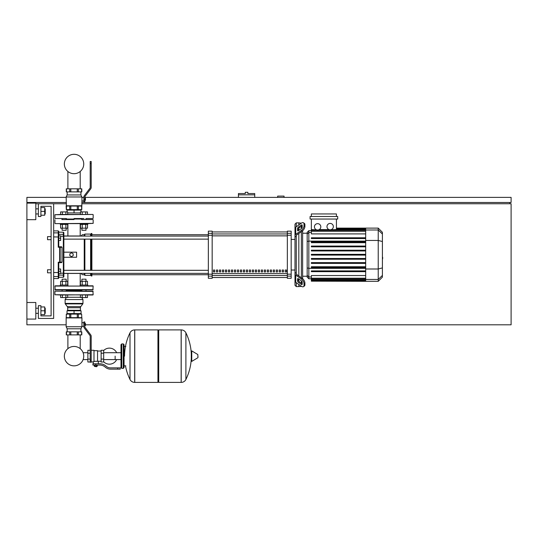<?xml version="1.0" encoding="UTF-8"?>
<svg xmlns="http://www.w3.org/2000/svg" width="538" height="538" viewBox="0 0 538 538"><rect width="100%" height="100%" fill="white"/><g stroke="black" fill="none" stroke-linecap="round" stroke-linejoin="round"><path stroke-width="0.81" d="M284.037 197.385L284.037 196.108L277.662 196.108L277.662 197.385M81.944 202.483L511.1 202.483L511.1 197.385L84.822 197.385M83.834 197.385L81.944 197.385M66.147 197.385L26.9 197.385L26.9 202.483L66.147 202.483M28.171 203.115L28.171 202.483M509.829 203.754L509.829 202.483M85.461 324.804L511.1 324.804L511.1 203.754L81.944 203.754M66.147 203.754L53.659 203.754L53.659 318.435L38.366 318.435L38.366 305.692L40.915 305.692L40.915 315.887L51.11 315.887L51.11 206.303L40.915 206.303L40.915 216.498L38.366 216.498L38.366 203.754L35.817 203.754M66.147 324.804L26.9 324.804L26.9 319.068L35.817 319.068L35.817 302.504L26.9 302.504L26.9 219.679L35.817 219.679L35.817 203.115L26.9 203.115L26.9 219.679M246.572 192.288L245.301 192.288L245.301 193.559L238.421 193.559L238.421 194.837L254.73 194.837L254.73 193.559L247.85 193.559L247.85 192.288L246.572 192.288M238.421 197.385L238.421 194.837M254.73 197.385L254.73 194.837M67.889 310.278L67.889 310.789L67.889 310.278M67.889 313.593L67.889 314.098L67.889 313.593M67.889 334.898L67.889 348.658A9.697 9.697 0 0 0 64.352 356.149A9.697 9.697 0 0 1 74.049 346.452A9.697 9.697 0 0 1 83.74 356.149A9.697 9.697 0 0 0 80.202 348.658A9.697 9.697 0 0 1 74.049 365.847A9.697 9.697 0 0 1 64.352 356.149A9.697 9.697 0 0 0 74.049 365.847A9.697 9.697 0 0 0 83.74 356.149A9.697 9.697 0 0 1 74.049 365.847A9.697 9.697 0 0 1 67.889 348.658A9.697 9.697 0 0 0 74.049 365.847A9.697 9.697 0 0 0 83.74 356.149A9.697 9.697 0 0 1 74.049 365.847A9.697 9.697 0 0 1 67.889 348.658A9.697 9.697 0 0 0 72.3 365.692A9.697 9.697 0 0 0 83.114 359.579L87.869 359.579M80.202 310.278L80.202 310.789L80.202 310.278M80.202 313.593L80.202 314.098L80.202 313.593M80.202 334.898L80.202 348.658A9.697 9.697 0 0 1 83.114 352.72A9.697 9.697 0 0 0 80.202 348.658A9.697 9.697 0 0 1 83.114 352.72L87.869 352.72M67.667 214.46L67.667 211.911L65.898 211.911L65.898 214.46M67.889 210.123L67.889 209.618L67.889 210.123M67.889 188.818L67.889 171.494M80.424 214.46L80.424 211.911L82.193 211.911L82.193 214.46M80.202 210.123L80.202 209.618L80.202 210.123M80.202 188.818L80.202 171.494M47.539 269.76L47.539 272.82L47.539 269.76L51.11 269.76L51.11 239.686L47.539 239.686L47.539 236.626L51.11 236.626L51.11 206.303L40.915 206.303L51.11 206.303L51.11 236.626M60.666 271.286L60.666 268.993L58.756 268.993L58.756 273.58L60.666 273.58L60.666 271.286L58.756 271.286M47.539 236.626L47.539 239.686M60.666 238.159L60.666 235.866L58.756 235.866L58.756 240.452L60.666 240.452L60.666 238.159L58.756 238.159M115.139 356.149L115.139 359.579L115.139 356.149M103.673 361.771A8.03 8.03 0 0 0 116.665 359.579M116.665 352.72A8.03 8.03 0 0 0 103.673 350.534M91.198 350.292L93.989 350.292L93.989 361.724L91.198 362.013M101.124 361.247L98.319 361.247L98.319 363.796M101.124 353.217L101.124 362.013L103.673 362.013L103.673 350.292L101.124 350.292L101.124 353.217L103.673 353.217M101.124 351.052L97.553 351.052M97.553 360.911L98.319 361.247M93.989 361.321L97.553 361.321L97.553 350.668L93.989 350.668M96.786 366.472L94.749 366.472L96.537 366.728L96.786 366.217M96.504 365.067L96.504 366.217L97.243 366.217L97.243 365.067M94.298 365.067L94.298 366.217L96.504 366.217M95.031 365.067L95.031 366.217M117.688 369.149L120.236 369.149L120.236 367.871L117.688 367.871L117.688 369.149L110.465 369.149A7.646 7.646 0 0 1 105.69 367.474L104.782 366.748A7.646 7.646 0 0 0 100.007 365.067L92.906 365.067L92.906 363.796L95.771 363.796L95.771 365.067M95.771 363.796L100.007 363.796A8.917 8.917 0 0 1 105.576 365.753L106.484 366.479A6.369 6.369 0 0 0 110.465 367.871L117.688 367.871M101.124 359.081L103.673 359.081M90.202 350.292L87.869 350.292L87.869 362.013L90.202 362.013M90.202 353.217L87.869 353.217M90.202 359.081L87.869 359.081M181.145 382.397L181.145 329.902L181.205 382.397A5.225 5.225 0 0 0 185.892 379.485L185.892 332.814A5.225 5.225 0 0 0 181.205 329.902L158.717 329.902L158.717 382.397L181.145 382.397M191.272 356.149L191.272 351.173L191.757 350.897L191.757 361.401L191.272 361.132L191.272 356.149M197.964 356.149L197.964 357.501L197.964 356.149M125.462 365.833A52.751 52.751 0 0 0 130.008 379.485L130.008 332.814A5.225 5.225 0 0 1 134.695 329.902L157.95 329.902L157.95 382.397L134.762 382.397L134.762 329.902L134.695 382.397A5.225 5.225 0 0 1 130.008 379.485L130.008 356.149M123.289 343.916L121.763 343.916L121.763 368.382L123.289 368.382L123.289 343.916L124.056 344.683L124.056 367.615L124.056 365.833L125.838 365.833M93.161 286.068L54.93 286.068L93.161 286.068L92.906 289.888L55.185 289.888L61.843 289.888L55.185 289.888L54.93 286.068M81.917 290.399L66.174 290.399L81.917 290.399M92.906 289.888L86.248 289.888L92.906 289.888M92.906 285.812L87.781 285.812L92.906 285.812M60.31 285.812L55.185 285.812L60.31 285.812L60.31 285.046L67.956 285.046L67.956 285.812M66.174 289.888L66.174 291.166M62.099 289.888L62.099 291.166M62.099 281.28L62.099 279.188L66.174 279.188L66.174 281.28M66.174 279.188L62.099 279.188M62.368 285.046L62.368 281.28L60.606 281.28L60.606 285.046M67.667 285.046L67.667 281.28L62.368 281.28M65.898 285.046L65.898 281.28M65.898 294.985L65.898 297.534L67.667 297.534L67.667 294.985M85.724 294.985L85.724 297.534L87.486 297.534L87.486 294.985L92.906 294.985L54.93 294.73L60.606 294.985L60.606 297.534L65.898 297.534M62.368 294.985L62.368 297.534M81.917 289.888L81.917 291.166M85.993 289.888L85.993 291.166M87.781 285.812L87.781 285.046L80.135 285.046L80.135 285.812M85.993 281.28L85.993 279.188L81.917 279.188L81.917 281.28M81.917 279.188L85.993 279.188M85.724 285.046L85.724 281.28L87.486 281.28L87.486 285.046M80.424 285.046L80.424 281.28L85.724 281.28M82.193 285.046L82.193 281.28M82.193 294.985L82.193 297.534L80.424 297.534L80.424 294.985M85.724 297.534L82.193 297.534M84.822 325.517L85.461 325.517L85.461 323.479L84.822 323.479M84.822 324.501L85.461 324.501M70.707 317.669L81.796 317.669L81.621 314.098L66.295 314.098L66.295 317.669L70.707 317.669M81.944 326.741L66.147 326.741L66.147 317.924L81.944 317.924L81.944 326.741L80.929 328.779L80.929 331.838M66.147 326.741L67.163 328.779L80.929 328.779M67.163 328.779L67.163 331.838M83.834 326.284L81.944 326.284M83.834 322.713L81.944 322.713M81.796 317.669L81.621 314.098M66.47 314.098L66.147 317.924M68.084 331.838L66.295 331.838L66.295 334.898L81.796 334.898L81.796 331.838L68.084 331.838M84.822 323.99L84.822 321.953L83.834 321.953L83.834 323.99L84.822 323.99L84.822 326.62A1.271 1.271 0 0 0 85.085 327.386L90.687 334.818A2.549 2.549 0 0 1 91.198 336.358L91.198 360.178L90.202 360.178L90.202 336.263A1.271 1.271 0 0 0 89.947 335.497L84.345 328.059A2.549 2.549 0 0 1 83.834 326.526L83.834 323.99M90.202 360.178L90.202 362.215L91.198 362.215L91.198 360.178M67.304 306.599L80.787 306.599A1.89 1.89 0 0 0 80.418 307.729L80.418 310.278L67.674 310.278L67.674 307.729A1.89 1.89 0 0 0 67.304 306.599L65.293 303.903A0.841 0.841 0 0 1 65.125 303.398A0.841 0.841 0 0 0 65.293 303.903A0.841 0.841 0 0 1 65.125 303.398L82.966 303.398A0.841 0.841 0 0 1 82.798 303.903A0.841 0.841 0 0 0 82.966 303.398A0.841 0.841 0 0 1 82.798 303.903L65.293 303.903M81.789 297.534L82.966 299.572L65.125 299.572L65.125 303.398M93.161 291.421L55.185 291.166L92.906 291.166L86.248 291.166L92.906 291.166L93.161 294.73L60.606 294.985M87.486 294.985L93.161 294.73M66.43 291.166L64.136 291.166M81.662 291.166L74.049 291.166M67.035 310.789L81.056 310.789L81.056 313.593L67.035 313.593L67.035 310.789M74.049 310.789L74.049 313.593M89.947 335.497L84.345 328.059L89.947 335.497A1.271 1.271 0 0 1 90.202 336.263A1.271 1.271 0 0 0 89.947 335.497M85.085 327.386L90.687 334.818L85.085 327.386A1.271 1.271 0 0 1 84.822 326.62A1.271 1.271 0 0 0 85.085 327.386M66.174 219.558L66.174 218.536M62.099 219.558L62.099 218.536M80.135 223.633L80.135 224.4L87.781 224.4L87.781 223.633L93.161 223.378L55.185 223.633L60.31 223.633L60.31 224.4L67.956 224.4L67.956 223.633M62.099 228.166L62.099 230.257L66.174 230.257L66.174 228.166M66.174 230.257L62.099 230.257M62.368 224.4L62.368 228.166L60.606 228.166L60.606 224.4M67.667 224.4L67.667 228.166L62.368 228.166M65.898 224.4L65.898 228.166M85.724 214.46L85.724 211.911L87.486 211.911L87.486 214.46L92.906 214.46L54.93 214.716L60.606 214.46L60.606 211.911L65.898 211.911M62.368 214.46L62.368 211.911M81.917 219.558L81.917 218.536M85.993 219.558L85.993 218.536M85.993 228.166L85.993 230.257L81.917 230.257L81.917 228.166M81.917 230.257L85.993 230.257M85.724 224.4L85.724 228.166L87.486 228.166L87.486 224.4M80.424 224.4L80.424 228.166L85.724 228.166M82.193 224.4L82.193 228.166M85.724 211.911L82.193 211.911M84.822 198.199L85.461 198.199L85.461 200.237L84.822 200.237M84.822 199.221L85.461 199.221M67.163 191.878L67.163 194.938L66.147 196.975L66.403 206.047L81.796 206.047L81.944 201.004L83.834 201.004M83.834 197.433L81.944 197.433L80.929 194.938L80.929 191.878M81.944 197.433L81.944 201.004M81.796 206.047L81.796 209.618L66.295 209.618L66.147 205.792L81.944 205.792M68.084 191.878L66.295 191.878L66.295 188.818L81.796 188.818L81.796 191.878L68.084 191.878M67.163 194.938L80.929 194.938M66.147 196.975L81.944 196.975M84.822 199.726L84.822 201.763L83.834 201.763L83.834 199.726L84.822 199.726L84.822 197.096A1.271 1.271 0 0 1 85.085 196.33L90.687 188.899A2.549 2.549 0 0 0 91.198 187.365L91.198 163.539L90.202 163.539L90.202 187.459A1.271 1.271 0 0 1 89.947 188.226L84.345 195.657A2.549 2.549 0 0 0 83.834 197.19L83.834 199.726M90.202 163.539L90.202 161.501L91.198 161.501L91.198 163.539M91.198 187.365A2.549 2.549 0 0 1 90.687 188.899L85.085 196.33L90.687 188.899M83.834 197.19A2.549 2.549 0 0 1 84.345 195.657L89.947 188.226L84.345 195.657M67.667 212.927L80.424 212.927M67.035 211.911L67.035 210.123L81.056 210.123L81.056 211.911M74.049 212.927L74.049 210.123M87.486 214.46L60.606 214.46M92.906 218.536L86.248 218.536M66.174 219.047L81.917 219.047L66.174 219.047M55.185 218.536L66.43 218.536M74.049 218.536L83.955 218.536M60.31 223.633L87.781 223.633M92.906 219.558L81.662 219.558M74.049 219.558L61.843 219.558M83.74 163.996A9.697 9.697 0 0 0 74.049 154.305A9.697 9.697 0 0 0 64.352 163.996A9.697 9.697 0 0 0 74.049 173.693A9.697 9.697 0 0 0 83.74 163.996M382.404 252.08L382.404 257.366M382.713 257.366L382.404 259.195M382.713 258.522L382.404 259.303M296.27 226.794L296.27 222.866L298.819 222.866L298.819 224.992L298.819 222.866L301.367 223.189M296.27 273.351L296.27 273.802A1.271 0.901 0 0 0 296.64 274.434L302.201 278.368L301.3 279.007L295.739 275.073A2.549 1.802 180 0 1 294.992 273.802L294.992 272.443L296.27 273.351L296.27 236.095L294.992 237.002L294.992 235.644A2.549 1.802 -0 0 1 295.739 234.373L301.3 230.439L302.201 231.078L296.64 235.012A1.271 0.901 180 0 0 296.27 235.644L296.27 236.095M303.506 286.633L304.407 285.994A3.82 1.91 -125.3 0 0 304.905 284.784L304.004 285.422A3.82 1.91 54.7 0 1 303.506 286.633A3.82 1.91 54.7 0 1 301.3 286.209L295.739 282.282A2.549 1.802 -0 0 1 294.992 281.004L294.992 273.802L294.992 285.301L296.27 286.579L296.27 282.652M296.27 286.579L298.819 286.579L298.819 284.454L298.819 286.579L301.562 286.384M298.819 281.206L298.819 279.047L298.819 281.206M298.819 275.974L298.819 233.472L298.819 275.974M298.819 230.399L298.819 228.24L298.819 230.399M297.541 230.399L297.541 228.596A1.271 0.639 125.3 0 1 298.442 227.056L301.3 225.032A1.271 0.639 125.3 0 1 302.04 224.897A1.271 0.639 125.3 0 1 302.201 225.301L302.201 227.103A1.271 0.639 125.3 0 1 301.3 228.637L298.442 230.661A1.271 0.639 125.3 0 1 297.709 230.802A1.271 0.639 125.3 0 1 297.541 230.399L298.146 230.822M301.3 225.032L302.201 225.671L299.343 227.695A1.271 0.639 -54.7 0 0 298.442 229.228L298.442 230.661M297.541 280.849L297.541 279.047A1.271 0.639 54.7 0 1 297.709 278.644A1.271 0.639 54.7 0 1 298.442 278.785L298.442 280.217A1.271 0.639 -125.3 0 0 299.343 281.751L302.201 283.775L301.3 284.414L298.442 282.389A1.271 0.639 54.7 0 1 297.541 280.849L298.442 280.217M298.442 278.785L301.3 280.809A1.271 0.639 54.7 0 1 302.201 282.342L302.201 284.145A1.271 0.639 54.7 0 1 302.04 284.548A1.271 0.639 54.7 0 1 301.3 284.414M302.201 231.078A3.82 1.91 -54.7 0 0 304.905 226.464L304.905 224.662A3.82 1.91 -54.7 0 0 304.407 223.452L303.506 222.813A3.82 1.91 125.3 0 0 301.3 223.23L295.739 227.164A2.549 1.802 180 0 0 294.992 228.442L294.992 235.644L294.992 224.144L296.27 222.866M304.905 226.464L304.004 225.826A3.82 1.91 125.3 0 1 301.3 230.439M304.004 225.826L304.004 224.023L304.905 224.662M303.506 222.813A3.82 1.91 125.3 0 1 304.004 224.023M304.004 285.422L304.004 283.62L304.905 282.981A3.82 1.91 -125.3 0 0 302.201 278.368M301.3 279.007A3.82 1.91 54.7 0 1 304.004 283.62M304.905 284.784L304.905 282.981M294.992 237.002L294.992 272.443M307.178 276.229L302.638 276.229M307.178 233.216L302.638 233.216M301.367 226.263L301.367 228.589M301.367 231.67L301.367 277.776M301.367 280.856L301.367 283.183M330.157 223.418A3.188 3.188 0 0 1 333.345 226.599A3.188 3.188 0 0 1 330.157 229.787A3.188 3.188 0 0 1 326.976 226.599A3.188 3.188 0 0 1 330.157 223.418M336.432 219.047L336.432 229.558L330.157 229.787M317.622 223.647A3.188 3.188 0 0 1 320.809 226.834A3.188 3.188 0 0 1 317.622 230.015A3.188 3.188 0 0 1 314.441 226.834A3.188 3.188 0 0 1 317.622 223.647M365.685 233.902L311.354 233.902L311.354 229.921L316.848 229.921L311.354 229.558L311.354 219.047M329.108 229.605L319.269 229.558M311.354 229.921L311.354 229.558M310.083 216.498L310.083 219.047L337.703 219.047L337.703 216.498L310.083 216.498M311.354 216.498L311.354 213.949L336.432 213.949L336.432 216.498M308.846 230.667L307.178 232.335L307.178 277.11L308.846 278.778L308.846 230.667L311.354 230.667M302.638 278.711L302.638 230.735M311.354 281.172L365.685 281.327L311.354 281.172L311.354 275.543L365.685 275.543M311.354 255.106L365.685 255.106L311.354 255.106L365.685 255.106L311.354 255.106L311.354 254.339L365.685 254.339M378.227 228.119L378.227 281.327L382.404 277.151L382.404 232.295L378.227 228.119L365.685 228.119L365.685 281.172M311.354 263.385L365.685 263.385L311.354 263.385L311.354 262.618L365.685 262.618M311.354 259.242L365.685 259.242L311.354 259.242L311.354 258.482L365.685 258.482M311.354 271.656L365.685 271.656L311.354 271.656L311.354 270.896L365.685 270.896M311.354 267.521L365.685 267.521L311.354 267.521L311.354 266.754L365.685 266.754M365.685 246.061L311.354 246.061L311.354 246.828L365.685 246.828M365.685 250.204L311.354 250.204L311.354 250.964L365.685 250.964M365.685 237.789L311.354 237.789L311.354 238.549L365.685 238.549M365.685 241.925L311.354 241.925L311.354 242.692L365.685 242.692M294.992 235.644L294.992 229.8L294.992 235.644M294.992 273.802L294.992 279.646M285.194 270.015L286.465 270.015L286.465 271.925L285.194 271.925L285.194 270.015M282.201 270.015L283.479 270.015L283.479 271.925L282.201 271.925L282.201 270.015M279.215 270.015L280.486 270.015L280.486 271.925L279.215 271.925L279.215 270.015M276.223 270.015L277.5 270.015L277.5 271.925L276.223 271.925L276.223 270.015M273.237 270.015L274.508 270.015L274.508 271.925L273.237 271.925L273.237 270.015M270.244 270.015L271.522 270.015L271.522 271.925L270.244 271.925L270.244 270.015M267.258 270.015L268.529 270.015L268.529 271.925L267.258 271.925L267.258 270.015M264.266 270.015L265.543 270.015L265.543 271.925L264.266 271.925L264.266 270.015M261.273 270.015L262.551 270.015L262.551 271.925L261.273 271.925L261.273 270.015M258.287 270.015L259.558 270.015L259.558 271.925L258.287 271.925L258.287 270.015M255.294 270.015L256.572 270.015L256.572 271.925L255.294 271.925L255.294 270.015M252.309 270.015L253.58 270.015L253.58 271.925L252.309 271.925L252.309 270.015M249.316 270.015L250.594 270.015L250.594 271.925L249.316 271.925L249.316 270.015M246.33 270.015L247.601 270.015L247.601 271.925L246.33 271.925L246.33 270.015M243.337 270.015L244.615 270.015L244.615 271.925L243.337 271.925L243.337 270.015M240.351 270.015L241.623 270.015L241.623 271.925L240.351 271.925L240.351 270.015M237.359 270.015L238.637 270.015L238.637 271.925L237.359 271.925L237.359 270.015M234.373 270.015L235.644 270.015L235.644 271.925L234.373 271.925L234.373 270.015M231.38 270.015L232.658 270.015L232.658 271.925L231.38 271.925L231.38 270.015M228.394 270.015L229.665 270.015L229.665 271.925L228.394 271.925L228.394 270.015M225.402 270.015L226.68 270.015L226.68 271.925L225.402 271.925L225.402 270.015M222.416 270.015L223.687 270.015L223.687 271.925L222.416 271.925L222.416 270.015M219.423 270.015L220.694 270.015L220.694 271.925L219.423 271.925L219.423 270.015M216.431 270.015L217.708 270.015L217.708 271.925L216.431 271.925L216.431 270.015M213.445 270.015L214.716 270.015L214.716 271.925L213.445 271.925L213.445 270.015M287.346 231.945L212.167 231.945L287.346 231.939M212.167 277.5L287.346 277.5L212.167 277.507M294.992 239.43L291.172 239.43M294.992 270.015L291.172 270.015M212.167 235.254L212.167 231.152L208.347 231.152L208.347 278.294L212.167 278.294L212.167 235.254L208.347 235.254M287.346 235.254L291.172 235.254L291.172 231.152L287.346 231.152L287.346 278.294L291.172 278.294L291.172 274.192L287.346 274.192M291.172 235.254L291.172 274.192M63.854 252.174L76.591 252.174L76.591 257.272L63.854 257.272L63.854 239.134L208.347 239.134M63.854 236.074L208.347 236.074M214.716 271.925L214.716 270.015M213.445 271.845L214.716 271.845M58.756 273.58L58.756 275.106L63.343 275.106L63.343 277.278L63.854 276.767L63.854 273.452L81.056 273.452L82.327 274.73L84.237 274.73L84.876 275.362L90.613 275.362L91.884 276.001L91.884 273.371M53.659 278.549L58.245 278.549L58.756 278.038L58.756 276.061A0.511 0.504 180 0 1 58.245 276.566L58.245 278.549L58.756 277.278L63.343 277.278L63.854 276.767L63.854 234.837L63.854 235.994L81.056 235.994L82.327 234.716L84.237 234.716L84.876 234.084L90.613 234.084L91.884 233.445L91.884 236.074M67.889 224.4L67.889 235.994M80.202 224.4L80.202 235.994M67.889 273.452L67.889 285.046M80.202 273.452L80.202 285.046M71.5 256.633L69.839 255.678L69.839 253.768L71.5 252.813L73.155 253.768L73.155 255.678L71.5 256.633M91.884 270.311L91.884 239.134M91.245 276.001L91.245 273.371M91.245 270.311L91.245 239.134M91.245 236.074L91.245 233.445M90.613 275.362L90.613 273.371M90.613 270.311L90.613 239.134M90.613 236.074L90.613 234.084M84.876 275.362L84.876 273.371M84.876 270.311L84.876 239.134M84.876 236.074L84.876 234.084M84.237 274.73L84.237 273.371M84.237 270.311L84.237 239.134M84.237 236.074L84.237 234.716M58.756 246.781L58.245 247.245L58.756 246.781L58.245 247.245L62.011 247.292L61.5 246.781L58.756 246.781L58.245 247.245L58.756 246.781L58.756 231.407L58.756 232.167L58.245 230.896L58.245 247.245L58.756 246.781L58.756 240.452M58.756 268.993L58.756 262.665L58.245 262.201L58.756 262.665L61.5 262.665L62.011 262.154L58.245 262.201L58.756 262.665L58.756 272.436L58.245 272.537L58.245 276.566L53.659 276.566M58.756 276.061L58.756 272.436M58.756 234.339L58.756 232.167L63.343 232.167L63.343 234.339L58.756 234.339M59.671 247.245L59.671 262.665A0.511 0.498 -90 0 0 60.175 262.154L60.175 247.292A0.511 0.498 -90 0 0 59.671 246.781L59.671 247.245M62.011 247.292L62.011 262.154M63.854 235.994L63.854 232.678L63.343 232.167M53.659 272.537L58.245 272.537L58.245 262.201L58.756 262.665M63.343 277.278L63.854 276.767L63.854 274.609A0.511 0.498 180 0 1 63.343 275.106L63.343 273.217L60.666 273.217M58.245 278.549L58.756 277.278M45.226 213.949L45.226 208.852L45.226 213.949L44.715 213.949M45.226 313.338L45.226 308.24L45.226 313.338L44.715 313.338M26.9 302.504L26.9 319.068M40.915 314.609L44.715 314.609L44.715 306.963L40.915 306.963M40.915 310.789L44.715 310.789M40.915 215.22L44.715 215.22L44.715 207.574L40.915 207.574M40.915 211.4L44.715 211.4M38.366 203.754L53.659 203.754M51.11 272.82L51.11 315.887L40.915 315.887L51.11 315.887L51.11 272.82L47.539 272.82M51.11 269.76L51.11 239.686M181.205 382.397L181.205 329.902M197.964 357.501L197.809 354.529L191.757 350.897M134.695 329.902L134.695 382.397M93.161 289.639L54.93 289.639M69.711 314.098L69.711 317.669M78.387 314.098L78.387 317.669M77.284 314.098L77.284 317.669M70.814 314.098L70.814 317.669M66.47 334.898L66.47 331.838M69.705 334.898L69.705 331.838M70.808 334.898L70.808 331.838M77.277 334.898L77.277 331.838M81.621 334.898L81.621 331.838M78.38 334.898L78.38 331.838M80.418 307.729L67.674 307.729M80.424 297.279L67.667 297.279M69.711 209.618L69.711 206.047M66.47 209.618L66.47 206.047M77.284 209.618L77.284 206.047M78.387 209.618L78.387 206.047M81.621 209.618L81.621 206.047M70.814 209.618L70.814 206.047M69.705 188.818L69.705 191.878M66.47 188.818L66.47 191.878M77.277 188.818L77.277 191.878M70.808 188.818L70.808 191.878M81.621 188.818L81.621 191.878M78.38 188.818L78.38 191.878M298.442 229.228L297.541 228.596M299.343 227.695L298.442 227.056M298.146 278.623L297.541 279.047M299.343 281.751L298.442 282.389M295.739 234.373L295.739 227.164M295.739 282.282L295.739 275.073M365.685 229.921L318.395 229.921M365.685 228.657L336.432 228.657M365.685 229.127L336.432 229.127M311.354 232.456L308.846 232.456L307.178 234.07M307.178 241.542L308.846 241.111L365.685 241.111M311.354 276.989L308.846 276.989L307.178 275.375M307.178 267.904L308.846 268.334L365.685 268.334M365.685 231.232L311.354 231.232M365.685 280.318L311.354 280.318M365.685 280.789L311.354 280.789M365.685 278.213L311.354 278.213M365.685 279.525L311.354 279.525M382.404 234.03L378.227 229.995L365.685 229.995M365.685 240.452L378.227 240.452L382.404 241.535M365.685 268.993L378.227 268.993L382.404 267.911M365.685 279.451L378.227 279.451L382.404 275.416M287.346 233.963L212.167 233.963M287.346 273.58L212.167 273.58M212.167 275.483L287.346 275.483M212.167 235.866L287.346 235.866M212.167 233.331L208.347 233.331M291.172 233.331L287.346 233.331M212.167 274.192L208.347 274.192M208.347 276.115L212.167 276.115M287.346 276.115L291.172 276.115M58.756 237.009L53.659 236.908M58.756 233.384A0.511 0.504 180 0 0 58.245 232.88L53.659 232.88M60.666 236.229L63.343 236.229L63.343 273.217L63.854 273.096M63.854 234.837A0.511 0.498 180 0 0 63.343 234.339L63.343 236.229L63.854 236.35M120.996 359.579L103.673 359.579M121.763 345.45L120.996 344.683L120.996 352.72L103.673 352.72M93.222 362.013L93.222 363.796M124.056 346.465L125.838 346.465M185.892 379.485A52.751 52.751 0 0 0 191.272 358.745M191.272 353.56A52.751 52.751 0 0 0 185.892 332.814M197.809 357.77L191.757 361.401M157.95 330.668L158.717 329.902M157.95 381.637L158.717 382.397M130.008 332.814A52.751 52.751 0 0 0 124.567 356.149M121.763 368.382L120.996 367.615L120.996 344.683L121.763 343.916M123.289 368.382L124.056 367.615M121.763 366.855L120.996 367.615M66.302 297.534L65.125 299.572M54.93 291.421L54.93 294.73M82.966 299.572L82.966 303.398M80.787 306.599L82.798 303.903M54.93 218.28L54.93 214.716M93.161 218.28L93.161 214.716M54.93 219.807L54.93 223.378M93.161 219.807L93.161 223.378M365.685 228.119L336.432 228.119M336.432 228.273L365.685 228.273M336.432 228.744L365.685 228.744M365.685 229.538L336.432 229.538M311.354 278.778L308.846 278.778M311.354 230.849L365.685 230.849M365.685 280.701L311.354 280.701M365.685 278.597L311.354 278.597M365.685 279.908L311.354 279.908M378.227 281.327L365.685 281.327M91.884 274.73L208.347 274.73M91.884 234.716L208.347 234.716M208.347 270.311L63.854 270.311M208.347 273.371L63.854 273.371M53.659 230.896L58.245 230.896L58.756 231.407L58.245 230.896M35.817 213.949L38.366 213.949M35.817 313.338L38.366 313.338M35.817 308.24L38.366 308.24M44.715 308.24L45.226 308.24M35.817 208.852L38.366 208.852M44.715 208.852L45.226 208.852"/></g></svg>
